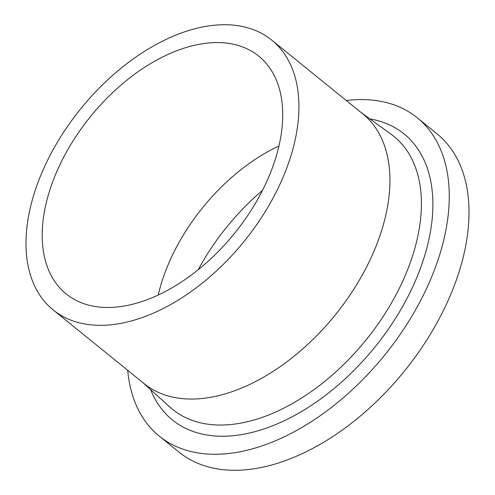 <?xml version="1.0" encoding="UTF-8"?>
<svg xmlns="http://www.w3.org/2000/svg" width="495" height="495" viewBox="0 0 495 495"><rect width="100%" height="100%" fill="white"/><g stroke="black" fill="none" stroke-linecap="round" stroke-linejoin="round"><path stroke-width="0.74" d="M346.308 100.528A204.874 124.152 129 0 1 417.192 117.736A204.874 124.152 129 0 1 417.18 306.95A204.874 124.152 129 0 1 159.266 436.107A204.874 124.152 129 0 1 127.729 370.34M417.192 117.736L436.937 133.73A204.874 124.152 129 0 1 436.93 322.944A204.874 124.152 129 0 1 179.011 452.108L159.266 436.107M271.749 40.126L362.755 113.85A173.621 105.212 129 0 1 362.742 274.199A173.621 105.212 129 0 1 144.169 383.656L53.169 309.932A173.621 105.212 129 0 1 53.175 149.583A173.621 105.212 129 0 1 271.749 40.126A173.621 105.212 129 0 1 271.743 200.475A173.621 105.212 129 0 1 53.169 309.932M158.221 295.02A152.992 92.714 129 0 1 178.417 243.552A152.992 92.714 129 0 1 278.957 145.988M66.157 152.608A152.992 92.714 129 0 1 258.767 56.152A152.992 92.714 129 0 1 258.755 197.456A152.992 92.714 129 0 1 66.151 293.906A152.992 92.714 129 0 1 66.157 152.608M198.192 269.75A172.576 104.581 129 0 1 199.349 267.628A172.576 104.581 129 0 1 262.529 190.334M361.4 112.755L391.118 134.263A175.713 106.481 129 0 1 393.896 298.683A175.713 106.481 129 0 1 170.02 407.175L142.82 382.567M369.92 118.918A184.035 111.524 129 0 1 404.068 303.893A184.035 111.524 129 0 1 264.559 428.738A184.035 111.524 129 0 1 150.616 389.614"/></g></svg>
